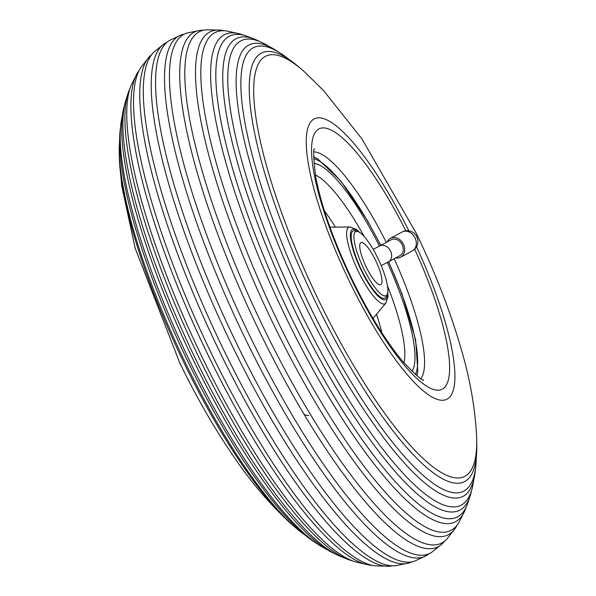 <?xml version="1.0" encoding="UTF-8"?>
<svg xmlns="http://www.w3.org/2000/svg" width="596" height="596" viewBox="0 0 596 596"><rect width="100%" height="100%" fill="white"/><g stroke="black" fill="none" stroke-linecap="round" stroke-linejoin="round"><path stroke-width="0.89" d="M386.29 295.519A35.447 8.627 64.8 0 0 387.191 294.424A35.447 8.627 64.8 0 0 378.683 259.953A35.447 8.627 64.8 0 0 357.496 231.457A35.447 8.627 64.8 0 0 355.462 231.747A35.447 8.627 64.8 0 0 363.679 268.58A35.447 8.627 64.8 0 0 386.29 295.519M357.496 231.457L354.925 230.861A37.108 9.029 64.8 0 0 352.795 231.166A37.108 9.029 64.8 0 0 361.399 269.727A37.108 9.029 64.8 0 0 385.068 297.933A37.108 9.029 64.8 0 0 386.014 296.786L387.191 294.424M360.759 242.706A23.259 5.662 64.8 0 0 365.951 266.464A23.259 5.662 64.8 0 0 380.799 284.672A23.259 5.662 64.8 0 0 380.993 284.56A23.259 5.662 64.8 0 0 375.8 260.802A23.259 5.662 64.8 0 0 360.952 242.594A23.259 5.662 64.8 0 0 360.759 242.706M119.267 153.522A232.455 56.59 64.8 0 0 119.364 158.894A232.455 56.59 64.8 0 0 183.635 362.107A232.455 56.59 64.8 0 0 291.69 524.324A232.455 56.59 64.8 0 0 295.78 527.81M120.548 126.888A245.425 59.742 64.8 0 0 120.042 131.187A245.425 59.742 64.8 0 0 187.576 360.811A245.425 59.742 64.8 0 0 313.503 541.429A245.425 59.742 64.8 0 0 317.139 543.768M313.503 541.429L299.743 531.163A237.156 57.73 -115.2 0 1 184.864 361.727A237.156 57.73 -115.2 0 1 119.207 148.329L120.042 131.187M124.497 105.276A256.973 62.558 64.8 0 0 123.514 108.964A256.973 62.558 64.8 0 0 192.776 358.866A256.973 62.558 64.8 0 0 332.859 552.879A256.973 62.558 64.8 0 0 336.33 554.466M332.859 552.879L320.752 546.122A249.806 60.814 -115.2 0 1 189.327 360.178A249.806 60.814 -115.2 0 1 121.025 122.597L123.514 108.964M129.913 88.633A266.047 64.763 64.8 0 0 128.527 91.911A266.047 64.763 64.8 0 0 198.505 356.564A266.047 64.763 64.8 0 0 349.204 559.86A266.047 64.763 64.8 0 0 352.608 560.881M349.204 559.86L339.824 556.157A260.951 63.526 -115.2 0 1 195.063 357.958A260.951 63.526 -115.2 0 1 125.421 101.506L128.527 91.911M138.957 70.753A275.456 67.057 64.8 0 0 137.08 73.554A275.456 67.057 64.8 0 0 207.043 352.944A275.456 67.057 64.8 0 0 368.805 564.941A275.456 67.057 64.8 0 0 372.165 565.276M368.805 564.941L356.08 562.058A269.556 65.62 -115.2 0 1 201.292 355.402A269.556 65.62 -115.2 0 1 131.209 85.206L137.08 73.554M151.481 54.78A282.921 68.875 64.8 0 0 149.082 57.022A282.921 68.875 64.8 0 0 217.95 348.131A282.921 68.875 64.8 0 0 389.203 566.2A282.921 68.875 64.8 0 0 392.451 565.775M389.203 566.2L375.614 565.842A278.243 67.735 -115.2 0 1 210.448 351.461A278.243 67.735 -115.2 0 1 140.716 67.728L149.082 57.022M166.865 42.346A287.175 69.911 64.8 0 0 164.004 43.933A287.175 69.911 64.8 0 0 163.997 43.94A287.175 69.911 64.8 0 0 230.555 342.372A287.175 69.911 64.8 0 0 408.796 563.011A287.175 69.911 64.8 0 0 411.836 561.812M408.796 563.011L395.833 565.641A284.717 69.307 -115.2 0 1 221.973 346.313A284.717 69.307 -115.2 0 1 153.738 52.254L164.004 43.933M426.431 555.561L415.025 560.94A287.786 70.06 -115.2 0 1 235.062 340.271A287.786 70.06 -115.2 0 1 168.355 41.206A287.786 70.06 -115.2 0 1 169.569 40.439L180.975 35.06A287.786 70.06 64.8 0 0 177.317 36.974A287.786 70.06 64.8 0 0 244.025 336.047A287.786 70.06 64.8 0 0 426.431 555.561A287.786 70.06 64.8 0 0 427.645 554.794A287.786 70.06 64.8 0 0 429.135 553.654M184.164 34.188A287.786 70.06 64.8 0 0 180.975 35.06M432.003 552.06A287.175 69.911 -115.2 0 1 431.996 552.067A287.175 69.911 -115.2 0 1 248.778 333.775A287.175 69.911 -115.2 0 1 182.22 35.35A287.175 69.911 -115.2 0 1 187.204 32.989L200.167 30.359A284.717 69.307 64.8 0 0 192.374 33.272A284.717 69.307 64.8 0 0 258.366 329.148A284.717 69.307 64.8 0 0 440.027 545.563A284.717 69.307 64.8 0 0 442.262 543.746A284.717 69.307 64.8 0 0 444.519 541.22M203.549 30.225A284.717 69.307 64.8 0 0 200.167 30.359M455.284 528.272L446.918 538.978A282.921 68.875 -115.2 0 1 443.633 541.876A282.921 68.875 -115.2 0 1 370.213 499.075A282.921 68.875 -115.2 0 1 263.119 326.832A282.921 68.875 -115.2 0 1 188.79 114.372A282.921 68.875 -115.2 0 1 197.544 32.817A282.921 68.875 -115.2 0 1 206.797 29.8L220.386 30.158A278.243 67.735 64.8 0 0 208.019 33.041A278.243 67.735 64.8 0 0 195.585 67.46A278.243 67.735 64.8 0 0 272.514 322.198A278.243 67.735 64.8 0 0 410.726 523.675A278.243 67.735 64.8 0 0 450.047 533.688A278.243 67.735 64.8 0 0 455.284 528.272A278.243 67.735 64.8 0 0 457.043 525.247M223.835 30.724A278.243 67.735 64.8 0 0 220.386 30.158M464.791 510.794L458.92 522.446A275.456 67.057 -115.2 0 1 452.804 529.308A275.456 67.057 -115.2 0 1 417.178 521.813A275.456 67.057 -115.2 0 1 277.051 319.933A275.456 67.057 -115.2 0 1 201.128 63.668A275.456 67.057 -115.2 0 1 213.204 33.674A275.456 67.057 -115.2 0 1 227.195 31.059L239.92 33.942A269.556 65.62 64.8 0 0 222.718 35.708A269.556 65.62 64.8 0 0 212.638 53.305A269.556 65.62 64.8 0 0 285.201 315.835A269.556 65.62 64.8 0 0 432.495 519.526A269.556 65.62 64.8 0 0 457.192 520.725A269.556 65.62 64.8 0 0 464.791 510.794A269.556 65.62 64.8 0 0 466.087 507.367M243.391 35.119A269.556 65.62 64.8 0 0 239.92 33.942M470.579 494.494L467.473 504.089A266.047 64.763 -115.2 0 1 459.158 515.913A266.047 64.763 -115.2 0 1 436.25 515.428A266.047 64.763 -115.2 0 1 289.41 313.69A266.047 64.763 -115.2 0 1 218.188 53.014A266.047 64.763 -115.2 0 1 227.746 37.213A266.047 64.763 -115.2 0 1 246.796 36.14L256.176 39.843A260.951 63.526 64.8 0 0 234.444 39.694A260.951 63.526 64.8 0 0 226.443 50.869A260.951 63.526 64.8 0 0 294.923 310.866A260.951 63.526 64.8 0 0 443.156 510.422A260.951 63.526 64.8 0 0 461.416 509.215A260.951 63.526 64.8 0 0 470.579 494.494A260.951 63.526 64.8 0 0 471.503 490.724M259.67 41.534A260.951 63.526 64.8 0 0 256.176 39.843M278.861 52.232A249.806 60.814 64.8 0 0 275.248 49.878A249.806 60.814 64.8 0 0 247.288 45.944A249.806 60.814 64.8 0 0 241.343 52.865A249.806 60.814 64.8 0 0 305.189 305.539A249.806 60.814 64.8 0 0 451.098 497.653A249.806 60.814 64.8 0 0 464.575 495.418A249.806 60.814 64.8 0 0 474.975 473.403L472.486 487.036A256.973 62.558 -115.2 0 1 462.787 504.179A256.973 62.558 -115.2 0 1 445.704 505.654A256.973 62.558 -115.2 0 1 298.827 308.855A256.973 62.558 -115.2 0 1 231.74 51.941A256.973 62.558 -115.2 0 1 239.264 41.809A256.973 62.558 -115.2 0 1 263.141 43.121A256.973 62.558 -115.2 0 1 269.198 46.585M300.22 68.19A237.156 57.73 64.8 0 0 296.257 64.837A237.156 57.73 64.8 0 0 259.819 54.013A237.156 57.73 64.8 0 0 255.632 58.229A237.156 57.73 64.8 0 0 314.785 300.459A237.156 57.73 64.8 0 0 456.044 483.222A237.156 57.73 64.8 0 0 466.102 480.719A237.156 57.73 64.8 0 0 476.793 447.671L475.958 464.813A245.425 59.742 -115.2 0 1 465.312 490.232A245.425 59.742 -115.2 0 1 452.647 492.534A245.425 59.742 -115.2 0 1 308.721 303.684A245.425 59.742 -115.2 0 1 246.282 54.929A245.425 59.742 -115.2 0 1 251.832 48.634A245.425 59.742 -115.2 0 1 282.497 54.571A245.425 59.742 -115.2 0 1 289.269 59.622M476.636 437.106A232.455 56.59 -115.2 0 1 466.251 475.466A232.455 56.59 -115.2 0 1 456.782 477.94A232.455 56.59 -115.2 0 1 317.929 298.775A232.455 56.59 -115.2 0 1 260.176 61.023A232.455 56.59 -115.2 0 1 264.05 57.201A232.455 56.59 -115.2 0 1 304.31 71.676L323.539 90.532L361.839 138.764L416.366 233.453C435.222 272.461 450.136 310.889 461.11 348.749C470.065 379.086 475.243 408.536 476.636 437.106M476.793 447.671A237.156 57.73 64.8 0 0 476.733 442.478M474.975 473.403A249.806 60.814 64.8 0 0 475.452 469.112M304.318 414.555A111.646 27.178 64.8 0 0 308.81 415.524M388.227 262.024A9.082 7.286 61.6 0 0 390.566 251.043A9.082 7.286 61.6 0 0 379.98 245.85A9.082 7.286 61.6 0 0 379.592 246.036L391.229 239.756A9.082 7.286 61.6 0 1 391.609 239.57A9.082 7.286 61.6 0 1 402.077 244.524A9.082 7.286 61.6 0 1 399.856 255.744L381.209 265.63M387.177 241.946A10.743 8.62 61.6 0 1 390.44 238.296A10.743 8.62 61.6 0 1 390.894 238.072A10.743 8.62 61.6 0 1 403.276 243.935A10.743 8.62 61.6 0 1 400.646 257.204A10.743 8.62 61.6 0 1 400.192 257.427A10.743 8.62 61.6 0 1 395.804 257.926M359.753 232.507L356.132 229.318L350.023 226.979A42.309 10.296 64.8 0 0 348.518 227.441A42.309 10.296 64.8 0 0 358.323 271.404A42.309 10.296 64.8 0 0 385.314 303.565A42.309 10.296 64.8 0 0 385.888 303.036L372.977 318.443M358.42 231.77A38.77 9.439 64.8 0 0 352.072 229.676A38.77 9.439 64.8 0 0 361.057 269.958A38.77 9.439 64.8 0 0 385.791 299.423A38.77 9.439 64.8 0 0 387.542 293.515M412.007 371.405A116.265 28.303 64.8 0 0 387.34 262.493M379.473 246.103A116.265 28.303 64.8 0 0 313.891 163.341M403.991 362.875A108.517 26.418 64.8 0 0 387.467 285.767M364.35 236.754A108.517 26.418 64.8 0 0 315.373 174.956M415.501 374.579A121.837 29.658 64.8 0 0 388.54 261.853M380.673 245.455A121.837 29.658 64.8 0 0 313.66 158.625M381.991 333A107.444 26.157 64.8 0 0 376.493 314.256M335.392 227.098A107.444 26.157 64.8 0 0 324.425 210.932M408.878 230.861A155.072 37.749 64.8 0 0 312.431 120.094A155.072 37.749 64.8 0 0 349.092 280.694A155.072 37.749 64.8 0 0 446.948 399.201A155.072 37.749 64.8 0 0 416.522 246.766M420.91 378.609A126.307 30.746 64.8 0 0 394.165 258.813M386.29 242.423A126.307 30.746 64.8 0 0 313.995 151.891M405.824 230.808A143.994 35.052 64.8 0 0 317.966 129.511A143.994 35.052 64.8 0 0 351.342 279.144A143.994 35.052 64.8 0 0 443.215 388.592A143.994 35.052 64.8 0 0 414.66 249.173M412.283 250.916A10.743 10.743 0 0 0 416.857 236.813A10.743 10.743 0 0 0 402.069 232.015A10.743 8.62 61.6 0 1 402.523 231.784A10.743 8.62 61.6 0 1 415.047 237.931A10.743 8.62 61.6 0 1 412.283 250.916L400.646 257.204M350.023 226.979L329.923 227.143M385.888 303.036L387.981 296.801L387.81 292.018M313.652 156.77L317.698 158.879L340.793 180.96L367.628 220.863L380.822 245.373M388.681 261.771L402.024 293.925L415.613 339.839L417.856 371.375L416.924 375.763M119.364 158.894L121.681 185.728L135.203 248.331L179.634 362.547C196.285 397.018 214.456 428.576 234.161 457.236C251.646 482.983 270.822 505.348 291.69 524.324M263.141 43.121L275.248 49.878M282.497 54.571L296.257 64.837M188.79 114.372L188.038 109.806M370.213 499.075L373.252 502.562M410.726 523.675L410.145 523.236M195.525 69.136L195.585 67.46M212.437 54.199L212.638 53.305M423.383 379.838L423.391 379.838C423.756 382.021 417.148 376.203 403.574 362.39C385.456 340.957 367.374 311.388 349.323 273.676C331.845 236.031 320.588 203.452 315.537 175.932C313.459 156.286 313.153 147.368 314.621 149.194L314.621 149.201M442.262 543.746L431.996 552.067M379.592 246.036L373.126 249.366M402.069 232.015L390.44 238.296"/></g></svg>
